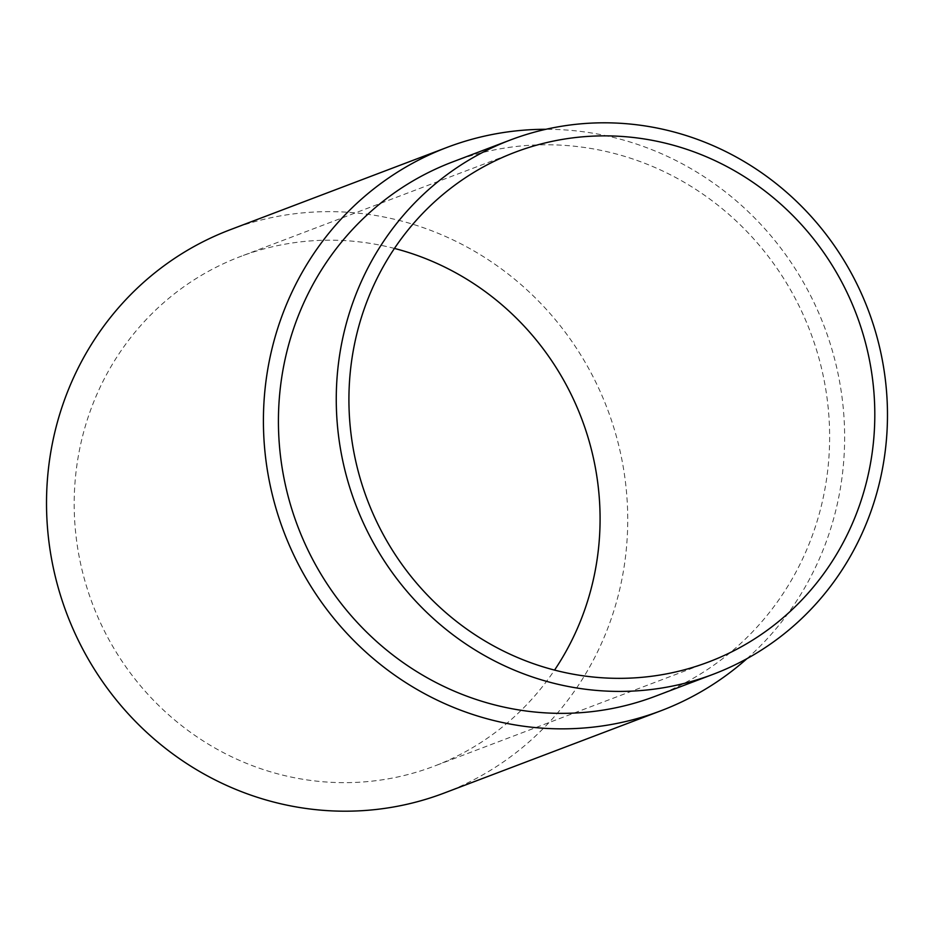 <?xml version="1.0" encoding="UTF-8"?>
<svg xmlns="http://www.w3.org/2000/svg" width="934" height="934" viewBox="0 0 934 934"><rect width="100%" height="100%" fill="white"/><g stroke="black" fill="none" stroke-linecap="round" stroke-linejoin="round"><path stroke-width="0.7" stroke-dasharray="4.67 3.5" d="M452.605 161.932A285.734 274.117 -110.8 0 1 805.914 320.899A285.734 274.117 -110.8 0 1 676.111 687.331A285.734 274.117 -110.8 0 1 655.446 696.204M394.452 248.432A272.611 261.52 69.2 0 0 240.365 256.558A272.611 261.52 69.2 0 0 220.657 265.022A272.611 261.52 69.2 0 0 96.809 614.619A272.611 261.52 69.2 0 0 433.89 766.277A272.611 261.52 69.2 0 0 453.597 757.813A272.611 261.52 69.2 0 0 554.551 670.098M746.943 658.668A301.297 289.038 69.2 0 0 824.243 326.48A301.297 289.038 69.2 0 0 545.958 129.289M444.07 793.094A301.297 289.038 69.2 0 0 465.856 783.743A301.297 289.038 69.2 0 0 602.734 397.359A301.297 289.038 69.2 0 0 230.184 229.741M708.626 661.972L433.89 766.277M515.101 152.242L240.365 256.558"/><path stroke-width="1.4" d="M733.949 665.37A285.734 274.117 69.2 0 0 863.763 298.938A285.734 274.117 69.2 0 0 510.443 139.972A285.734 274.117 69.2 0 0 489.79 148.845A285.734 274.117 69.2 0 0 359.975 515.276A285.734 274.117 69.2 0 0 713.296 674.243A285.734 274.117 69.2 0 0 733.949 665.37M713.296 674.243L655.446 696.204A285.734 274.117 -110.8 0 1 302.137 537.237A285.734 274.117 -110.8 0 1 431.952 170.805A285.734 274.117 -110.8 0 1 452.605 161.932L510.443 139.972M495.394 160.706A272.611 261.52 69.2 0 0 371.545 510.303A272.611 261.52 69.2 0 0 708.626 661.972A272.611 261.52 69.2 0 0 728.345 653.508A272.611 261.52 69.2 0 0 852.182 303.912A272.611 261.52 69.2 0 0 515.101 152.242A272.611 261.52 69.2 0 0 495.394 160.706M545.958 129.289A301.297 289.038 69.2 0 0 447.082 147.385A301.297 289.038 69.2 0 0 425.297 156.749A301.297 289.038 69.2 0 0 288.419 543.133A301.297 289.038 69.2 0 0 660.968 710.751A301.297 289.038 69.2 0 0 682.754 701.399A301.297 289.038 69.2 0 0 746.943 658.668M447.082 147.385L230.184 229.741A301.297 289.038 69.2 0 0 208.399 239.092A301.297 289.038 69.2 0 0 71.521 625.476A301.297 289.038 69.2 0 0 444.07 793.094L660.968 710.751M554.551 670.098A272.611 261.52 69.2 0 0 394.452 248.432"/></g></svg>
